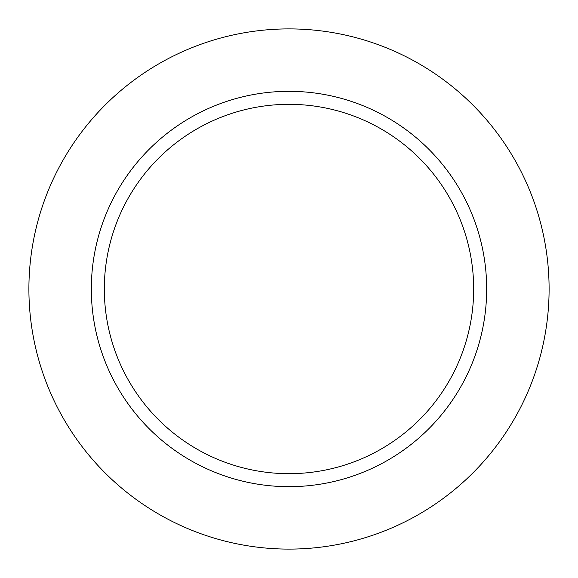 <?xml version="1.0" encoding="UTF-8"?>
<svg xmlns="http://www.w3.org/2000/svg" width="578" height="578" viewBox="0 0 578 578"><rect width="100%" height="100%" fill="white"/><g stroke="black" fill="none" stroke-linecap="round" stroke-linejoin="round"><path stroke-width="0.87" d="M289 104.329A184.671 184.671 0 0 1 448.933 381.335A184.671 184.671 0 0 1 129.067 381.335A184.671 184.671 0 0 1 289 104.329M289 91.324A197.676 197.676 0 0 1 460.189 387.838A197.676 197.676 0 0 1 117.811 387.838A197.676 197.676 0 0 1 289 91.324M289 28.9A260.1 260.1 0 0 1 514.254 419.05A260.1 260.1 0 0 1 63.746 419.05A260.1 260.1 0 0 1 289 28.9"/></g></svg>
